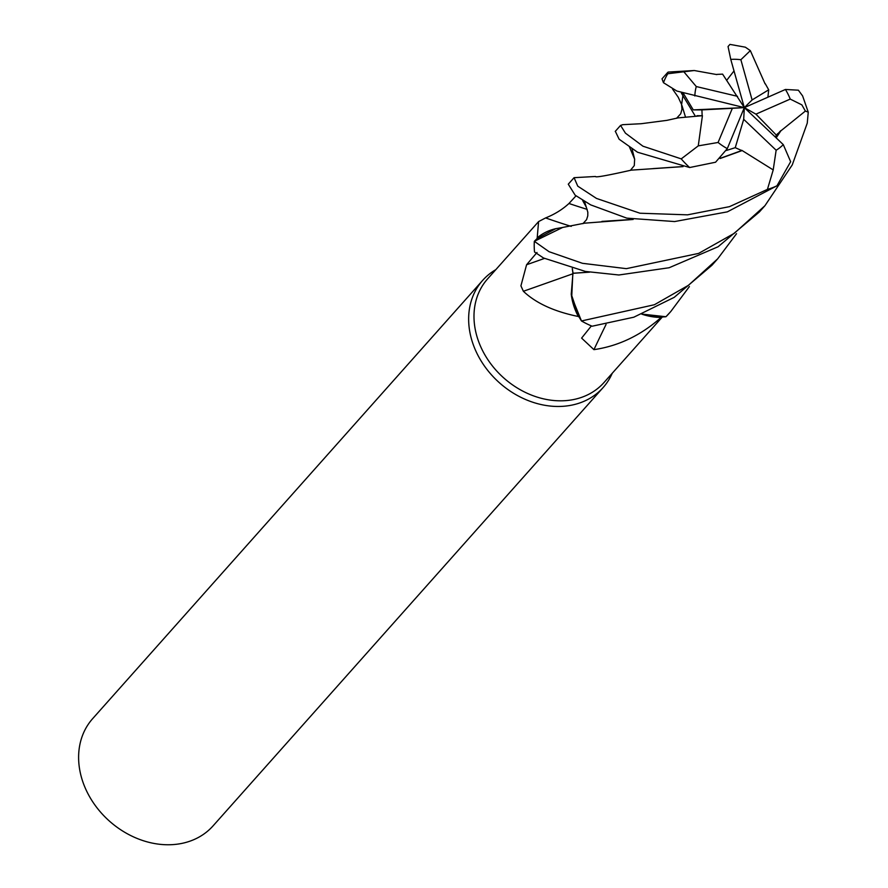 <?xml version="1.0" encoding="UTF-8"?>
<svg xmlns="http://www.w3.org/2000/svg" width="888" height="888" viewBox="0 0 888 888"><rect width="100%" height="100%" fill="white"/><g stroke="black" fill="none" stroke-linecap="round" stroke-linejoin="round"><path stroke-width="1.33" d="M573.026 273.104L572.338 268.642M736.541 233.699L717.659 258.841L688.444 285.303L654.412 304.728L581.474 320.968L571.717 296.892L572.838 273.304L571.717 296.87L581.34 320.768L579.009 316.927A77.922 63.203 41.7 0 0 579.02 316.938M689.388 286.558L670.851 311.444L665.933 316.739L641.969 314.097L665.711 316.761L661.638 317.016A77.922 63.203 41.7 0 0 661.649 317.016M556.121 228.593A61.627 49.983 41.7 0 0 555.844 228.66A61.627 49.983 41.7 0 0 537.196 237.84L538.594 221.578L487.568 278.921A77.922 63.203 41.7 0 0 476.69 335.553A77.922 63.203 41.7 0 0 533.288 395.782A77.922 63.203 41.7 0 0 603.995 382.528L662.304 317.005M641.802 314.163A61.627 49.983 41.7 0 0 661.127 317.449A77.922 63.203 41.7 0 0 661.638 317.016L641.891 314.13M661.127 317.449C640.981 335.309 618.581 346.043 593.928 349.65L581.607 338.106L591.375 325.907M578.321 316.494A77.922 63.203 41.7 0 0 579.009 316.927L571.239 294.128A61.627 49.983 41.7 0 0 578.321 316.494C554.245 311.588 535.93 303.185 523.376 291.275L520.923 285.836L526.584 264.746L537.007 252.481M495.826 269.641A80.619 65.379 41.7 0 0 482.684 280.364A80.619 65.379 41.7 0 0 471.439 338.939A80.619 65.379 41.7 0 0 529.981 401.254A80.619 65.379 41.7 0 0 603.13 387.545A80.619 65.379 41.7 0 0 612.254 373.249M482.684 280.364L92.652 718.658A80.619 65.379 41.7 0 0 81.407 777.233A80.619 65.379 41.7 0 0 139.949 839.549A80.619 65.379 41.7 0 0 213.098 825.84L603.13 387.545M606.06 324.453A1364.268 834.431 -79.5 0 0 593.928 349.65M571.206 226.373A1364.268 479.12 50.4 0 1 545.609 217.926C554.689 214.297 562.47 209.479 568.964 203.485L575.968 195.893M563.003 227.406L555.844 228.66L537.107 238.539A77.922 63.203 41.7 0 1 537.196 237.84M538.594 221.578L545.609 217.926M572.26 268.62L572.96 273.249L571.239 294.128M572.605 273.87A1364.268 59.774 -18.4 0 1 523.376 291.275M572.96 273.249L589.399 272.128M589.599 272.161L572.771 273.315M805.394 111.078L808.258 112.166L807.259 123.121L792.263 164.902L764.923 205.727L734.287 233.311L698.656 253.391L626.351 268.653L582.461 263.314L549.073 251.704L534.332 241.314L562.681 227.439L534.465 241.159L537.107 238.539M808.258 112.166L802.608 95.915L798.368 90.188L785.425 89.466L744.322 107.615L752.103 99.944L768.697 89.81L765.245 83.683M775.213 136.963L776.512 135.265L755.91 114.152L790.231 99.09L801.853 104.862L805.383 111.067L780.818 130.88L776.168 137.862M665.933 316.739A80.608 65.379 41.7 0 0 668.697 313.864L670.851 311.444M581.474 320.968A80.608 65.379 41.7 0 0 592.118 326.218L633.81 317.205L674.203 297.358L711.921 265.29L717.659 258.841M615.329 131.302L619.125 139.216L637.573 152.248L689.654 167.532L715.562 162.227L727.294 148.629L744.322 107.615L755.91 114.152M702.419 115.695L698.268 145.865L681.229 158.874L642.945 146.198L625.43 133.145L620.568 125.408L622.777 124.686M534.332 241.314A80.608 65.379 41.7 0 0 534.521 251.992L543.489 257.975L585.414 271.439L618.88 274.991L669.152 267.732L718.115 246.742L759.318 212.021L764.524 206.171M741.746 150.294L773.215 169.93L767.432 189.388L729.459 206.66L687.545 214.841L639.959 213.22L596.481 198.424L577.766 186.158L574.07 177.678L568.276 184.182L575.18 195.216L590.72 204.895L626.806 218.137L674.614 221.556L727.339 211.855L776.956 185.792L790.653 161.694L783.283 144.622L744.322 107.615L693.262 109.89L701.92 109.89L702.153 115.729L697.025 115.706M716.849 74.592L694.272 70.518L667.776 73.748L667.854 72.272L668.62 72.028M765.068 83.816L750.338 50.627L745.343 47.186L729.947 44.4L728.049 46.52L730.769 59.396L744.322 107.615L732.356 108.314L718.081 142.48L698.268 145.865M667.854 72.272L662.015 78.832L663.458 82.695L676.867 91.042L744.322 107.615L722.588 74.126L716.716 74.403M734.01 70.94L726.728 80.275M741.635 150.749L720.135 158.508M683.05 166.622L631.202 170.152C607.07 175.602 595.182 177.711 595.504 176.479L574.07 177.678M741.68 150.549L720.39 158.253M682.739 166.578L652.935 168.609M726.428 150.461L735.253 147.674L741.68 150.538M767.909 97.203L768.697 89.81M776.512 135.265L780.674 130.736L775.99 137.696M632.911 219.414L601.909 221.401M633.155 219.458L584.626 223.166L562.681 227.439M682.262 92.663L683.26 93.173L693.262 109.89M695.06 115.729L681.407 93.129M701.942 115.74L678.099 117.882L666.91 120.357L641.114 123.721L622.599 124.686M737.54 96.337L696.281 86.547L684.126 72.128M735.253 147.674L743.7 119.325L776.145 150.227L773.204 169.93M752.103 99.944L740.87 59.729L750.338 50.627M701.92 109.89L732.356 108.314M744.322 107.615L743.7 119.325M587.19 209.379A1360.549 477.822 50.4 0 1 568.964 203.485M544.366 258.452A1360.549 59.607 -18.4 0 1 526.584 264.746M790.231 99.09A53.746 43.59 41.7 0 0 785.425 89.466M681.229 158.874A80.619 65.379 41.7 0 0 689.654 167.532M767.432 189.388A80.619 65.379 41.7 0 0 776.956 185.792M632.012 148.729L634.643 159.174L629.503 147.064M584.57 201.676L586.28 207.115L582.683 200.577M683.26 93.173L681.618 104.562M681.973 105.572L685.314 116.45M776.145 150.227A53.746 43.59 41.7 0 0 783.283 144.622M667.776 73.748A80.619 65.379 41.7 0 0 663.458 82.695M696.281 86.547A53.746 43.59 41.7 0 0 694.838 95.96M740.87 59.729A53.746 43.59 41.7 0 0 730.769 59.396M718.081 142.48A53.746 43.59 41.7 0 0 727.294 148.629M694.272 70.518L668.398 72.05M634.643 159.174L634.287 165.59L630.425 170.363M582.917 223.665L586.58 219.636L587.778 215.84L587.823 212.243L586.28 207.115M777.011 134.51L777.633 133.644M681.629 104.595L678.188 97.158L672.56 89.1M681.529 104.218L681.973 109.246L680.708 113.797L676.545 118.304M615.24 131.402L620.568 125.408"/></g></svg>
